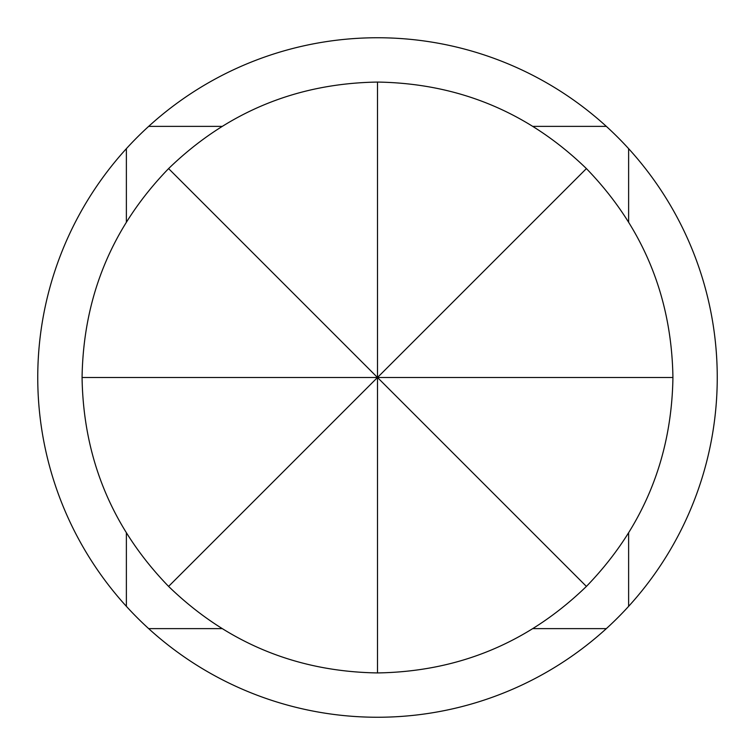 <?xml version="1.0" encoding="UTF-8"?>
<svg xmlns="http://www.w3.org/2000/svg" width="755" height="755" viewBox="0 0 755 755"><rect width="100%" height="100%" fill="white"/><g stroke="black" fill="none" stroke-linecap="round" stroke-linejoin="round"><path stroke-width="1.13" d="M586.409 168.591C642.798 226.821 671.639 296.451 672.931 377.5C671.639 458.549 642.798 528.179 586.409 586.409C528.179 642.798 458.549 671.639 377.5 672.931C296.451 671.639 226.821 642.798 168.591 586.409L377.5 377.5L82.068 377.5C83.361 296.451 112.202 226.821 168.591 168.591C226.821 112.202 296.451 83.361 377.5 82.068C458.549 83.361 528.179 112.202 586.409 168.591L377.5 377.5L672.931 377.5M221.866 126.378L148.66 126.378A339.75 339.75 0 0 1 606.341 126.378L533.134 126.378M628.622 221.866L628.622 148.66A339.75 339.75 0 0 0 606.341 126.378M628.622 148.66A339.75 339.75 0 0 1 628.622 606.341L628.622 533.134M533.134 628.622L606.341 628.622A339.75 339.75 0 0 0 628.622 606.341M606.341 628.622A339.75 339.75 0 0 1 148.66 628.622L221.866 628.622M126.378 533.134L126.378 606.341A339.75 339.75 0 0 0 148.66 628.622M148.66 126.378A339.75 339.75 0 0 0 126.378 148.66L126.378 221.866M126.378 606.341A339.75 339.75 0 0 1 126.378 148.66M168.591 586.409C112.202 528.179 83.361 458.549 82.068 377.5M377.5 672.931L377.5 377.5L168.591 168.591M377.5 82.068L377.5 377.5L586.409 586.409"/></g></svg>
